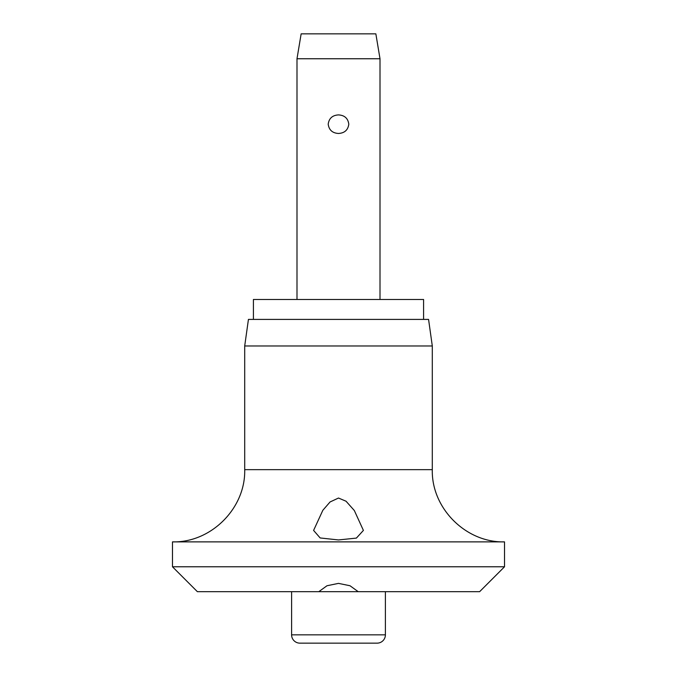 <?xml version="1.0" encoding="UTF-8"?>
<svg xmlns="http://www.w3.org/2000/svg" width="677" height="677" viewBox="0 0 677 677"><rect width="100%" height="100%" fill="white"/><g stroke="black" fill="none" stroke-linecap="round" stroke-linejoin="round"><path stroke-width="1.02" d="M338.5 583.379L350.009 585.749L358.209 591.681L318.791 591.681L326.991 585.749L338.5 583.379M318.791 591.681L197.379 591.681L172.474 566.776L504.526 566.776L479.621 591.681L358.209 591.681M172.474 541.879C211.072 542.869 245.692 508.249 244.702 469.66L432.298 469.66C431.308 508.249 465.928 542.869 504.526 541.879L172.474 541.879L172.474 566.776M338.5 539.941L320.153 537.953L313.595 530.413L322.844 510.28L330.063 501.97L338.5 498.035L346.049 501.225L354.333 510.526L363.405 530.413L356.39 538.097L338.5 539.941M244.702 345.972L248.434 319.409L428.566 319.409L432.298 345.972L244.702 345.972L244.702 469.66M423.59 319.409L423.59 299.488L253.41 299.488L253.41 319.409M385.399 634.848A8.302 8.302 0 0 1 377.097 643.15L299.903 643.15A8.302 8.302 0 0 1 291.601 634.848L385.399 634.848L385.399 591.681M296.991 58.755L301.147 33.85L375.853 33.85L380.009 58.755L296.991 58.755L296.991 299.488M338.5 133.462C332.424 133.107 328.997 130.009 328.201 124.179C328.997 118.357 332.424 115.259 338.5 114.904C344.576 115.259 348.003 118.357 348.799 124.179C348.003 130.009 344.576 133.107 338.5 133.462M291.601 591.681L291.601 634.848M380.009 58.755L380.009 299.488M432.298 469.66L432.298 345.972M504.526 566.776L504.526 541.879"/></g></svg>

